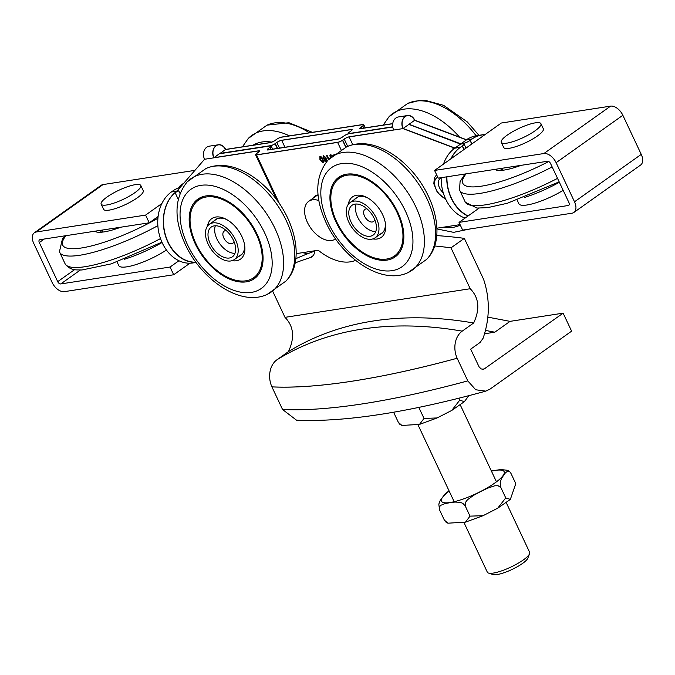<?xml version="1.0" encoding="UTF-8"?>
<svg xmlns="http://www.w3.org/2000/svg" width="675" height="675" viewBox="0 0 675 675"><rect width="100%" height="100%" fill="white"/><g stroke="black" fill="none" stroke-linecap="round" stroke-linejoin="round"><path stroke-width="1.01" d="M277.324 148.441L275.096 143.699A3.797 0.878 154.8 0 1 270.211 145.834L219.603 153.554L213.815 157.832L258.382 150.947L258.846 151.917M180.073 187.49A5.839 1.342 154.8 0 0 173.281 190.628L171.374 191.978L178.782 190.839L175.07 192.578A37.969 29.126 81.2 0 0 165.367 235.609A37.969 29.126 81.2 0 0 195.961 262.33M176.926 191.126L204.55 159.266L213.815 157.832A8.91 6.834 -98.8 0 1 218.27 144.897A8.91 6.834 -98.8 0 1 225.442 149.572L219.721 153.63L270.211 145.834A3.797 0.878 154.8 0 1 271.164 145.977A3.797 0.878 154.8 0 1 270.135 147.218L271.164 149.394M471.757 144.02L470.062 140.417A5.839 1.342 154.8 0 1 462.544 143.699L460.696 143.986L408.864 124.403L414.585 120.344A8.91 6.834 81.2 0 0 407.413 115.67A8.91 6.834 81.2 0 0 402.958 128.604L454.781 148.188L460.342 147.327A37.969 29.126 81.2 0 0 450.841 158.878M269.03 149.723L268.422 148.441A3.797 0.878 -25.2 0 0 267.393 149.681A3.797 0.878 -25.2 0 0 268.355 149.825L337.627 139.118A3.797 0.878 -25.2 0 0 342.512 136.991L344.233 135.768A3.797 0.878 154.8 0 1 349.118 133.633L392.749 126.892L349.118 133.633A3.797 0.878 154.8 0 1 348.157 133.49A3.797 0.878 154.8 0 1 349.186 132.249L350.907 131.026A3.797 0.878 -25.2 0 0 351.928 129.786A3.797 0.878 -25.2 0 0 350.975 129.642L351.43 130.613M443.492 164.101A37.969 29.126 -98.8 0 1 452.925 149.639L452.933 148.466L454.781 148.188L460.502 144.121L408.746 124.327L460.696 143.986L466.417 139.919L414.585 120.344M352.763 144.661L349.118 136.924L393.694 130.03A8.91 6.834 -98.8 0 1 395.913 117.99A8.91 6.834 81.2 0 1 398.343 116.961L407.599 115.535A8.91 6.834 -98.8 0 1 414.779 120.201L466.602 139.784L460.882 143.851L462.738 143.564A5.839 1.342 154.8 0 0 470.256 140.282L472.163 138.923L466.602 139.784M460.08 224.623L436.919 228.201M392.715 123.719L360.754 128.663A3.797 0.878 -25.2 0 1 359.792 128.512A3.797 0.878 -25.2 0 1 360.821 127.271L362.543 126.048A3.797 0.878 154.8 0 0 363.563 124.807A3.797 0.878 154.8 0 0 362.61 124.664L281.509 137.194A3.797 0.878 154.8 0 0 276.615 139.328L274.902 140.552A3.797 0.878 -25.2 0 1 270.017 142.678L225.442 149.572M284.951 147.26L281.694 140.349L350.975 129.642M408.679 124.537L402.958 128.604L393.694 130.03M275.096 143.699L276.809 142.476L279.458 148.112M281.694 140.349A3.797 0.878 -25.2 0 0 276.809 142.476M441.155 178.192A9.931 5.948 -125.4 0 0 438.387 184.174A9.931 5.948 -125.4 0 0 443.289 192.89M437.797 177.272A12.563 7.526 -125.4 0 0 435.451 187.633A12.563 7.526 -125.4 0 0 445.424 198.568M361.614 128.419L361.015 127.136L362.728 125.913A3.797 0.878 154.8 0 0 363.757 124.672A3.797 0.878 154.8 0 0 362.804 124.529L281.694 137.059A3.797 0.878 154.8 0 0 276.809 139.193L275.096 140.417A3.797 0.878 -25.2 0 1 270.202 142.543L225.636 149.437A8.91 6.834 81.2 0 0 218.455 144.762L209.191 146.188A8.91 6.834 -98.8 0 0 206.769 147.218A8.91 6.834 81.2 0 0 204.55 159.266M180.267 187.27A5.839 1.342 154.8 0 1 179.516 186.992A5.839 1.342 154.8 0 1 181.094 185.077L183.001 183.718A37.969 29.126 -98.8 0 1 183.195 183.583A37.969 29.126 -98.8 0 1 183.862 183.119M484.852 134.713A37.969 29.126 81.2 0 0 481.908 134.975A37.969 29.126 81.2 0 0 471.968 139.067L466.417 139.919M470.062 140.417L471.968 139.067M392.766 127.001L348.924 133.768A3.797 0.878 154.8 0 0 344.039 135.903L342.326 137.126A3.797 0.878 -25.2 0 1 337.441 139.261L268.161 149.96A3.797 0.878 -25.2 0 1 267.207 149.816A3.797 0.878 -25.2 0 1 268.228 148.576L269.949 147.352L270.92 149.428M219.527 153.765L270.017 145.969A3.797 0.878 154.8 0 1 270.979 146.112A3.797 0.878 154.8 0 1 269.949 147.352M349.118 136.924A3.797 0.878 -25.2 0 0 344.233 139.058L342.52 140.273A3.797 0.878 154.8 0 1 337.627 142.408L256.525 154.938A3.797 0.878 154.8 0 1 255.572 154.794A3.797 0.878 154.8 0 1 256.593 153.554L258.314 152.331A3.797 0.878 -25.2 0 0 259.343 151.09A3.797 0.878 -25.2 0 0 258.382 150.947M333.889 154.718L334.327 154.364M330.455 157.68L329.873 155.672L330.716 154.71L333.053 156.271M330.269 154.879L330.716 154.71M330.91 154.575L330.067 155.537L330.632 157.52M332.488 156.431L331.028 155.351L330.893 157.283M331.223 155.216L330.775 155.453L332.682 156.296M326.759 155.436L328.641 159.435M328.472 159.604L326.523 155.469L327.097 155.385L328.885 159.19M326.472 161.603L326.759 160.507L325.215 159.756M325.519 159.587L325.055 160.827L326.278 161.738L326.573 160.642L325.299 159.671M326.278 161.738L326.7 161.519M325.232 158.937L325.552 157.511L323.629 156.516M323.992 156.338L323.468 157.908L325.046 159.072L325.358 157.646L323.713 156.44M326.599 162.38L324.464 160.912L324.54 159.519L322.886 158.001L323.502 155.824L325.949 157.553L325.924 159.249M325.882 159.292L327.282 160.861M323.013 156.009L323.502 155.824M323.688 155.689L323.08 157.866L324.734 159.384L324.658 160.777L326.784 162.245M322.701 162.287L323.106 161.73L322.38 159.511L320.212 157.022L320.532 159.798L322.701 162.287L323.3 161.595L322.886 162.152L323.3 161.595L322.566 159.376L320.127 157.047M321.275 156.878L322.962 159.427L322.996 162.937L319.942 159.891L319.908 156.381L321.275 156.878M320.102 156.246L320.136 159.756L323.485 162.717A5.282 3.164 54.6 0 1 323.215 161.932M296.173 253.657L318.22 250.248A52.574 31.497 -125.4 0 0 355.565 260.339M318.094 194.839A23.659 14.175 -125.4 0 0 314.845 196.256A23.659 14.175 -125.4 0 0 312.635 198.543M460.502 144.121L462.358 143.834A5.839 1.342 154.8 0 1 463.826 144.053A5.839 1.342 154.8 0 1 462.248 145.969L460.342 147.327M196.054 262.457L192.907 262.946A37.969 29.126 -98.8 0 1 159.865 236.63A37.969 29.126 -98.8 0 1 171.374 191.978A37.969 29.126 -98.8 0 1 171.56 191.843L177.036 191M453.667 148.584L452.933 148.466L453.313 149.276M446.723 176.833A37.969 29.126 81.2 0 0 467.893 216.084M465.092 218.076A37.969 29.126 -98.8 0 1 441.163 177.685M414.779 120.201L403.144 128.469L454.975 148.044L460.696 143.986L462.544 143.699A5.839 1.342 154.8 0 1 464.02 143.918A5.839 1.342 154.8 0 1 462.434 145.834L460.527 147.192A37.969 29.126 81.2 0 0 451.035 158.743M392.732 123.609L360.939 128.52A3.797 0.878 -25.2 0 1 359.986 128.377A3.797 0.878 -25.2 0 1 361.015 127.136M218.455 144.762A8.91 6.834 81.2 0 0 214 157.697L258.576 150.812A3.797 0.878 -25.2 0 1 259.529 150.955A3.797 0.878 -25.2 0 1 258.5 152.196L256.787 153.419A3.797 0.878 154.8 0 0 255.757 154.659A3.797 0.878 154.8 0 0 256.719 154.803L337.821 142.273A3.797 0.878 154.8 0 0 342.706 140.138L344.427 138.923A3.797 0.878 -25.2 0 1 349.312 136.789L393.652 129.938M330.117 155.25A2.126 1.274 54.6 0 1 330.826 155.41M312.82 198.408A23.659 14.175 54.6 0 1 314.938 196.189M214 157.697L219.797 153.419L270.397 145.699A3.797 0.878 154.8 0 0 275.282 143.564L277.003 142.341A3.797 0.878 -25.2 0 1 281.888 140.214L351.169 129.507A3.797 0.878 -25.2 0 1 352.122 129.651A3.797 0.878 -25.2 0 1 351.093 130.891L349.38 132.114A3.797 0.878 154.8 0 0 348.351 133.355A3.797 0.878 154.8 0 0 349.312 133.498L392.732 126.79M225.636 149.437L219.915 153.495M268.422 148.441L270.135 147.218M403.144 128.469A8.91 6.834 -98.8 0 1 407.599 115.535M446.909 176.799A37.969 29.126 81.2 0 0 468.087 215.949M326.202 158.33A4.944 2.962 -125.4 0 0 325.747 158.22M323.283 160.144A4.944 2.962 -125.4 0 0 323.629 162.506M175.255 192.443A37.969 29.126 81.2 0 0 165.51 235.297A37.969 29.126 81.2 0 0 195.868 262.204M180.174 187.38A5.839 1.342 154.8 0 0 173.467 190.493L171.56 191.843M322.996 160.38A5.282 3.164 54.6 0 1 323.08 159.671M330.522 156.018L330.075 156.052M330.134 156.347L330.784 157.072M330.716 155.495A1.957 1.173 -125.4 0 0 330.083 155.41M330.058 155.9L330.311 155.857A0.768 0.456 54.6 0 1 330.531 155.891M180.385 187.135A5.839 1.342 154.8 0 1 179.702 186.848A5.839 1.342 154.8 0 1 181.288 184.942L183.507 183.532M485.047 134.578A37.969 29.126 81.2 0 0 482.093 134.84A37.969 29.126 81.2 0 0 472.163 138.923M466.222 139.641L468.56 138.527A37.969 29.126 -98.8 0 1 476.542 135.692L482.093 134.84M409.058 124.267L460.882 143.851M467.792 380.877A584.187 134.418 154.8 0 1 282.555 409.506L271.907 386.876C315.647 389.07 381.181 378.945 457.144 358.248L467.792 380.877L475.723 389.77L485.789 391.129L490.067 389.078L571.607 331.163L563.127 313.158L510.047 321.359L494.792 332.193L484.523 333.779M487.822 317.132L510.047 321.359M485.435 330.413L494.792 332.193M436.75 235.609A671.811 402.435 54.6 0 1 464.333 238.368L483.57 279.248C490.033 298.654 489.881 318.296 483.131 338.192L480.153 342.411L470.669 349.152L479.225 367.141L481.351 368.98L483.857 369.183L563.127 313.158M464.333 238.368L450.984 247.843A671.811 402.435 -125.4 0 0 434.641 245.978M462.198 331.147A584.187 349.945 -125.4 0 0 276.961 359.775A20.444 15.685 -98.8 0 0 271.907 386.868L271.907 386.868A584.187 134.418 154.8 0 0 457.144 358.248A20.444 15.685 -98.8 0 1 462.198 331.147L473.656 323.004C480.153 309.099 479.005 297.675 470.222 288.723L450.984 247.843M473.656 323.004A584.187 349.945 -125.4 0 0 382.379 319.748A584.187 349.945 -125.4 0 0 364.466 322.523A584.187 349.945 -125.4 0 0 288.419 351.633C294.916 337.728 293.768 326.303 284.985 317.351L272.793 291.448M276.961 359.775L288.419 351.633M295.827 258.711A671.811 402.435 54.6 0 1 314.609 251.176M313.217 255.631L310.5 257.563A14.605 8.75 -125.4 0 0 312.01 256.812A14.605 8.75 -125.4 0 0 314.618 250.805M310.5 257.563A671.811 402.435 -125.4 0 0 295.144 262.921M282.555 409.506L296.527 420.188C344.419 422.28 407.506 412.594 485.789 391.129M284.985 317.351L470.222 288.723M195.176 243.667A48.777 29.219 54.6 0 1 197.868 199.125A48.777 29.219 54.6 0 1 249.936 221.965A48.777 29.219 54.6 0 1 254.365 278.657A48.777 29.219 54.6 0 1 195.176 243.667M197.75 200.678A48.777 29.219 54.6 0 1 200.205 197.716M256.458 276.91A48.777 29.219 54.6 0 1 252.855 278.26M213.764 221.147A21.904 13.12 54.6 0 1 215.333 219.679A21.904 13.12 54.6 0 1 226.657 219.552M244.552 244.747A21.904 13.12 54.6 0 1 240.705 255.395A21.904 13.12 54.6 0 1 238.798 256.39M207.529 226.058A24.832 14.875 54.6 0 1 225.644 219.012A24.832 14.875 54.6 0 1 244.73 245.877A24.832 14.875 54.6 0 1 232.116 260.66M195.919 243.557A47.613 28.519 54.6 0 1 198.543 200.078A47.613 28.519 54.6 0 1 249.362 222.37A47.613 28.519 54.6 0 1 253.69 277.703A47.613 28.519 54.6 0 1 195.919 243.557M198.543 200.078L202.93 196.957A47.613 28.519 54.6 0 1 203.816 196.366M258.922 273.94A47.613 28.519 54.6 0 1 258.069 274.59L253.69 277.703M335.956 221.915A48.777 29.219 54.6 0 1 338.648 177.365A48.777 29.219 54.6 0 1 390.715 200.213A48.777 29.219 54.6 0 1 395.145 256.905A48.777 29.219 54.6 0 1 335.956 221.915M338.529 178.917A48.777 29.219 54.6 0 1 340.985 175.964M397.238 255.15A48.777 29.219 54.6 0 1 393.635 256.5M354.544 199.395A21.904 13.12 54.6 0 1 356.113 197.918A21.904 13.12 54.6 0 1 367.436 197.792M385.332 222.986A21.904 13.12 54.6 0 1 381.485 233.643A21.904 13.12 54.6 0 1 379.578 234.638M348.308 204.306A24.832 14.875 54.6 0 1 366.424 197.26A24.832 14.875 54.6 0 1 385.509 224.125A24.832 14.875 54.6 0 1 372.895 238.908M336.698 221.797A47.613 28.519 54.6 0 1 339.323 178.318A47.613 28.519 54.6 0 1 390.142 200.618A47.613 28.519 54.6 0 1 394.47 255.952A47.613 28.519 54.6 0 1 336.698 221.797M339.323 178.318L343.71 175.205A47.613 28.519 54.6 0 1 344.596 174.614M399.701 252.188A47.613 28.519 54.6 0 1 398.849 252.83L394.47 255.952M335.424 238.967L335.534 238.891A23.077 13.821 54.6 0 1 335.424 238.967A23.077 13.821 54.6 0 1 331.627 240.469A23.077 13.821 54.6 0 1 308.973 225.34A23.077 13.821 54.6 0 1 308.703 201.336A23.077 13.821 54.6 0 1 318.878 200.534M226.268 230.605A7.45 4.463 -125.4 0 0 224.859 239.777A7.45 4.463 -125.4 0 0 233.98 241.473M215.359 225.762A18.259 10.935 -125.4 0 0 219.586 243.532A18.259 10.935 -125.4 0 0 234.968 253.37M233.398 240.148A18.259 10.935 54.6 0 1 232.394 256.821A18.259 10.935 54.6 0 1 212.912 248.273A18.259 10.935 54.6 0 1 211.25 227.053A18.259 10.935 54.6 0 1 233.398 240.148M235.533 239.819A21.617 12.952 54.6 0 1 234.343 259.554A21.617 12.952 54.6 0 1 211.267 249.438A21.617 12.952 54.6 0 1 209.309 224.319A21.617 12.952 54.6 0 1 235.533 239.819M367.048 208.853A7.45 4.463 -125.4 0 0 365.639 218.025A7.45 4.463 -125.4 0 0 374.76 219.712M356.138 204.01A18.259 10.935 -125.4 0 0 360.366 221.771A18.259 10.935 -125.4 0 0 375.747 231.609M374.178 218.396A18.259 10.935 54.6 0 1 373.174 235.06A18.259 10.935 54.6 0 1 353.692 226.513A18.259 10.935 54.6 0 1 352.029 205.301A18.259 10.935 54.6 0 1 374.178 218.396M376.312 218.067A21.617 12.952 54.6 0 1 375.123 237.802A21.617 12.952 54.6 0 1 352.046 227.677A21.617 12.952 54.6 0 1 350.089 202.559A21.617 12.952 54.6 0 1 376.312 218.067M506.258 502.639L529.63 552.302A23.363 5.375 154.8 0 1 529.571 553.728A23.363 5.375 154.8 0 1 523.302 559.955A23.363 5.375 154.8 0 1 488.481 573.067A23.363 5.375 154.8 0 1 487.342 572.197L463.953 522.501M488.481 573.067L493.037 574.56A19.786 4.556 -25.2 0 0 522.517 563.465A19.786 4.556 -25.2 0 0 527.816 558.191L529.571 553.728M401.903 425.452L399.71 424.187L398.368 422.373L401.903 425.452L419.479 424.406L424.035 418.407L437.088 417.952L451.744 410.442L459.751 400.165L464.358 401.667L468.88 395.634M398.368 422.373L393.584 412.206M424.035 418.407L418.753 407.379M459.743 400.174L458.814 398.191M419.2 408.122L419.192 408.122A40.475 9.315 154.8 0 0 419.2 408.122L418.964 407.329M447.896 523.192L445.702 521.918L444.361 520.113L447.896 523.192L465.472 522.138L470.028 516.139L483.081 515.692L497.737 508.174L505.735 497.914L510.351 499.399L515.784 483.638L510.95 473.352L509.608 471.547L507.862 471.04L505.499 472.719L501.626 478.212L500.209 481.908L500.901 487.62A40.475 9.315 154.8 0 1 500.892 487.62L498.116 485.747L494.75 485.789L487.553 488.211L480.625 491.611L473.808 495.231L467.556 499.669L465.472 502.419L465.185 505.853A40.475 9.315 154.8 0 1 465.185 505.853L462.831 503.373L460.232 502.318L454.933 502.057L449.938 502.706L445.053 503.584L440.691 505.339L439.374 507.001L439.518 509.819L438.826 504.107L440.243 500.411L445.12 493.923M444.361 520.113L439.518 509.819M470.019 516.147L465.185 505.853M505.744 497.905L500.901 487.62M491.349 470.956L500.69 469.547L507.406 470.273M117.062 261.951L118.783 265.604A32.13 7.391 -25.2 0 0 136.814 264.313A32.13 7.391 -25.2 0 0 166.43 250.012M517.168 200.112L518.889 203.774A32.13 7.391 -25.2 0 0 563.169 190.333M64.395 291.642A11.686 6.995 54.6 0 1 52.144 282.504L33.75 243.405A11.686 6.995 54.6 0 1 34.391 232.74A11.686 6.995 54.6 0 1 36.315 231.972L145.606 215.089L149.243 222.801L39.952 239.692A2.919 1.747 -125.4 0 0 39.471 239.878A2.919 1.747 -125.4 0 0 39.31 242.553L57.704 281.644A2.919 1.747 -125.4 0 0 60.767 283.93L170.058 267.038L173.686 274.759L64.395 291.642M170.058 267.038L178.926 260.744M189.953 263.199L173.686 274.759M149.243 222.801L158.11 216.506M145.606 215.089L161.873 203.529M194.915 170.37L103.056 184.57A11.686 6.995 -125.4 0 0 101.132 185.33L34.391 232.74M573.868 212.448L640.609 165.046A11.686 6.995 -125.4 0 0 641.25 154.373L622.856 115.282A11.686 6.995 -125.4 0 0 610.605 106.135L501.314 123.027L434.573 170.429L543.864 153.537A11.686 6.995 54.6 0 1 556.116 162.683L574.509 201.783A11.686 6.995 54.6 0 1 573.868 212.448A11.686 6.995 54.6 0 1 571.944 213.216L462.653 230.099L459.025 222.387L568.316 205.495A2.919 1.747 -125.4 0 0 568.797 205.301A2.919 1.747 -125.4 0 0 568.958 202.635L550.555 163.544A2.919 1.747 -125.4 0 0 547.501 161.257L438.21 178.149L434.573 170.429M479.022 208.178L459.025 222.387M101.166 204.154L103.587 209.301A21.904 5.037 -25.2 0 0 125.55 204.533A21.904 5.037 -25.2 0 0 143.227 190.645L140.805 185.498A21.904 5.037 -25.2 0 0 133.971 184.899A21.904 5.037 -25.2 0 0 111.696 194.02A21.904 5.037 -25.2 0 0 101.166 204.154A21.904 5.037 -25.2 0 0 123.128 199.387A21.904 5.037 -25.2 0 0 140.805 185.498M501.272 142.324L503.693 147.471A21.904 5.037 -25.2 0 0 525.665 142.703A21.904 5.037 -25.2 0 0 543.341 128.815L540.92 123.668A21.904 5.037 -25.2 0 0 535.393 122.833A21.904 5.037 -25.2 0 0 512.612 131.718A21.904 5.037 -25.2 0 0 501.272 142.324A21.904 5.037 -25.2 0 0 523.243 137.557A21.904 5.037 -25.2 0 0 540.92 123.668M100.44 232.267A36.509 8.404 154.8 0 1 102.077 230.099M120.926 227.18A39.428 9.07 154.8 0 1 100.364 232.276A39.428 9.07 154.8 0 1 94.804 231.213M162.068 242.494A46.735 10.758 154.8 0 1 124.521 259.242M500.546 170.438A36.509 8.404 154.8 0 1 502.183 168.269M521.041 165.35A39.428 9.07 154.8 0 1 494.918 169.383M559.373 182.267A46.735 10.758 154.8 0 1 524.635 197.412M179.98 193.387L178.782 190.839M362.543 126.048L363.513 128.123M279.484 203.732L256.525 154.938M337.627 142.408L341.077 149.74M462.248 145.969L463.944 149.572M175.07 192.578L178.208 199.252M344.233 139.058L347.667 146.348M345.786 147.209L342.52 140.273M462.434 145.834L464.13 149.437M454.975 148.044L460.527 147.192M345.988 147.116L342.706 140.138M471.952 143.885L470.256 140.282M277.56 148.407L275.282 143.564M362.728 125.913L363.749 128.09M485.08 368.601A578.348 133.076 154.8 0 1 482.524 369.293M187.557 244.848A60.801 36.416 54.6 0 1 223.577 189.548A60.801 36.416 54.6 0 1 267.207 282.277A60.801 36.416 54.6 0 1 187.557 244.848M187.245 181.82A69.466 41.614 54.6 0 1 264.921 211.326A69.466 41.614 54.6 0 1 267.199 294.384C240.815 307.024 201.572 280.007 185.347 244.519C173.635 218.936 174.26 198.037 187.245 181.82L206.002 168.497A69.466 41.614 54.6 0 1 276.134 203.352A69.466 41.614 54.6 0 1 285.964 281.053L267.199 294.384M328.337 223.096A60.801 36.416 54.6 0 1 364.357 167.788A60.801 36.416 54.6 0 1 407.987 260.516A60.801 36.416 54.6 0 1 328.337 223.096M328.025 160.068A69.466 41.614 54.6 0 1 405.7 189.574A69.466 41.614 54.6 0 1 407.978 272.632C381.594 285.263 342.352 258.255 326.126 222.758C314.415 197.184 315.039 176.285 328.025 160.068L346.781 146.737A69.466 41.614 54.6 0 1 416.914 181.6A69.466 41.614 54.6 0 1 426.743 259.301L407.978 272.632M309.352 132.789A69.466 41.614 -125.4 0 0 274.447 122.943A69.466 41.614 -125.4 0 0 267.022 125.153L248.257 138.476L242.401 146.846M289.448 135.861A69.466 41.614 -125.4 0 0 263.225 130.908A69.466 41.614 -125.4 0 0 248.257 138.476M271.763 142.113A60.801 36.416 -125.4 0 0 253.117 145.184M476.111 135.768A69.466 41.614 -125.4 0 0 407.801 103.393L419.403 100.44L425.604 100.448L443.576 105.317L467.227 121.871L478.946 135.321M468.998 229.289A69.466 41.614 -125.4 0 0 469.513 229.044L453.617 232.352L436.944 228.918M459.523 137.109A69.466 41.614 -125.4 0 0 389.036 116.724L383.181 125.086M443.264 227.213A60.801 36.416 -125.4 0 0 460.282 225.062M449.162 491.071A34.627 7.965 -25.2 0 0 464.552 498.53A34.627 7.965 -25.2 0 0 501.204 477.74A34.627 7.965 -25.2 0 0 491.451 471.175M60.767 283.93L80.342 270.025M57.704 281.644L74.638 269.612M39.31 242.553L44.272 239.026M36.315 231.972L103.056 184.57M569.135 204.913L568.316 205.495M610.605 106.135L543.864 153.537M622.856 115.282L556.116 162.683M641.25 154.373L574.509 201.783M157.916 218.27A74.157 17.061 154.8 0 1 74.427 248.712A74.157 17.061 154.8 0 1 65.956 235.676M157.857 225.669A79.962 18.402 154.8 0 1 72.242 256.036A79.962 18.402 154.8 0 1 59.434 251.767L62.387 239.077L64.927 235.828M160.498 238.579A79.962 18.402 154.8 0 1 77.625 267.469A79.962 18.402 154.8 0 1 65.23 264.077L59.434 251.767M548.699 161.511A74.157 17.061 154.8 0 1 463.067 178.672A74.157 17.061 154.8 0 1 466.062 173.838M552.158 166.936A79.962 18.402 154.8 0 1 459.548 189.937L460.072 181.617L465.033 173.998M557.533 178.369A79.962 18.402 154.8 0 1 465.337 202.247L459.548 189.937M436.607 174.741L434.379 177.837L433.806 183.769L437.366 192.459L445.964 199.716M179.516 186.992L179.752 187.49M255.572 154.794L276.851 200.028M271.164 145.977L272.666 149.158M464.02 143.918L465.995 148.112M363.757 124.672L365.259 127.853M206.002 168.497C216.987 163.873 228.909 164.514 241.777 170.421C250.104 174.243 257.993 179.761 265.427 186.967C293.861 213.916 306.686 260.212 285.964 281.053M346.781 146.737C357.767 142.113 369.689 142.762 382.556 148.66C390.884 152.491 398.773 158.009 406.207 165.206C434.641 192.164 447.466 238.461 426.743 259.301M312.348 132.325L288.968 122.723L267.022 125.153M302.51 252.678L307.808 253.707M407.801 103.393L389.036 116.724M308.703 201.336L317.731 194.923M217.249 218.675L209.309 224.319M242.283 253.918L234.343 259.554M358.028 196.923L350.089 202.559M383.062 232.166L375.123 237.802M417.96 424.769L454.174 501.711M460.266 404.899L496.462 481.815M464.358 401.667L451.744 410.442M437.088 417.952L419.479 424.406M510.351 499.399L497.737 508.174M483.081 515.692L465.472 522.138M507.414 470.264L509.608 471.538M449.044 490.826L444.96 494.058M102.068 230.091L102.988 232.04M503.094 170.21L502.183 168.261M161.924 242.173L111.232 263.874L81.937 269.983L76.95 269.907C72.09 269.823 68.183 267.882 65.23 264.077M559.178 181.853L507.423 203.243L487.536 207.664L476.972 208.06L465.337 202.247"/></g></svg>
